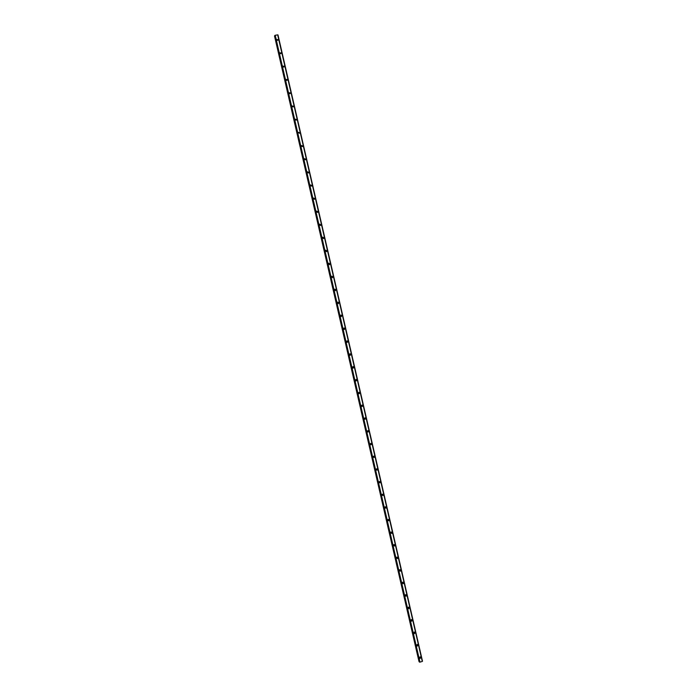 <?xml version="1.0" encoding="UTF-8"?>
<svg xmlns="http://www.w3.org/2000/svg" width="697" height="697" viewBox="0 0 697 697"><rect width="100%" height="100%" fill="white"/><g stroke="black" fill="none" stroke-linecap="round" stroke-linejoin="round"><path stroke-width="1.05" d="M420.108 656.87L419.821 657.785L419.411 657.471M276.875 40.104L277.815 39.807L277.502 40.374M279.976 53.486L280.9 53.155L280.534 53.747M280.691 53.66L279.915 53.321M283.078 66.851L283.975 66.494L283.548 67.086M282.991 66.624L283.766 67.017M286.179 80.207L287.051 79.798L286.545 80.399M286.058 79.911L286.842 80.321M289.307 93.555L289.124 93.11L290.118 93.084L289.508 93.668M289.124 93.18L289.9 93.616M293.176 106.353L292.2 106.545L293.176 106.353M292.191 106.423L292.958 106.885M295.249 119.623L296.234 119.605L295.249 119.623L296.016 120.137M298.307 132.839L299.301 132.996M301.357 146.039L302.332 146.03L301.357 146.039L302.097 146.57M305.373 159.212L304.406 159.404L305.373 159.212M304.406 159.169L305.129 159.761M308.414 172.368L307.447 172.568L308.414 172.368M307.455 172.298L308.152 172.926M311.446 185.507L310.479 185.707L311.446 185.507M310.505 185.411L311.167 186.073M314.478 198.628L313.511 198.828L314.478 198.628M313.545 198.506L314.181 199.194M317.501 211.722L316.534 211.923L317.501 211.722M316.586 211.574L317.179 212.297M320.515 224.8L319.557 225L320.515 224.8M319.627 224.617L320.176 225.384M323.53 237.851L322.572 238.06L323.53 237.851M322.659 237.642L323.164 238.444M326.536 250.885L325.577 251.094L326.536 250.885M325.691 250.65L326.144 251.486M329.542 263.893L328.583 264.111L329.542 263.893M328.723 263.64L329.115 264.503M332.539 276.892L331.589 277.101L332.539 276.892M331.755 276.604L332.077 277.493M335.536 289.856L334.577 290.074L335.536 289.856M334.778 289.56L335.039 290.466M338.524 302.812L337.575 303.029L338.524 302.812M337.801 302.489L337.993 303.413M341.513 315.741L340.554 315.959L341.513 315.741M340.816 315.401L340.938 316.333M344.492 328.644L343.543 328.871L344.492 328.644M343.83 328.296L343.882 329.237M347.463 341.53L346.514 341.757L347.463 341.53M346.836 341.173L346.827 342.114M350.434 354.398L349.485 354.634L350.434 354.398M349.833 354.032L349.763 354.965M353.396 367.249L352.455 367.476L353.396 367.249M352.83 366.875L352.691 367.798M356.359 380.074L355.418 380.309L356.359 380.074M355.81 379.699L355.627 380.606M359.312 392.881L358.371 393.117L359.312 392.881M358.798 392.507L358.554 393.396M362.266 405.663L361.325 405.898L362.266 405.663M361.769 405.288L361.482 406.159M365.211 418.427L364.27 418.67L365.211 418.427M364.731 418.052L364.4 418.906M368.155 431.173L367.214 431.417L368.155 431.173M367.694 430.798L367.328 431.626M371.092 443.893L370.151 444.146L371.092 443.893M370.647 443.527L370.246 444.329M374.028 456.605L373.087 456.849L374.028 456.605M373.592 456.23L373.165 457.014M376.955 469.281L376.014 469.534L376.955 469.281M376.528 468.915L376.075 469.682M379.874 481.949L378.941 482.202L379.874 481.949M379.456 481.583L378.985 482.324M382.792 494.591L381.86 494.844L382.792 494.591M382.383 494.234L381.895 494.94M384.979 506.946L385.572 507.686L384.788 507.207M385.302 506.858L384.796 507.547M387.968 519.509L388.456 520.311L387.689 519.866M388.22 519.465L387.706 520.128M390.93 532.064L391.339 532.917L390.581 532.499M391.122 532.046L390.599 532.691M393.892 544.618L394.214 545.498L393.483 545.098M394.023 544.61L393.5 545.237M396.837 557.156L397.081 558.062L396.384 557.67M396.924 557.156L396.393 557.757M399.773 569.684L399.947 570.608L399.276 570.224M399.817 569.684L399.276 570.268M402.396 582.709L402.7 582.187L403.093 582.544L402.796 583.128L402.16 582.753L402.796 583.128M405.619 594.68L405.645 595.621L405.044 595.255M405.576 594.698L405.035 595.691L406.02 596.231L406.569 595.238L405.576 594.698L405.062 595.212M408.512 607.157L407.911 608.167L408.843 608.725L409.453 607.714L408.512 607.157L408.494 608.098L407.928 607.74M408.451 607.183L407.954 607.662M411.448 619.607L410.794 620.635L411.666 621.201L412.328 620.173L411.448 619.607L411.335 620.557L410.803 620.208M411.317 619.65L410.855 620.086M414.332 632.048L414.166 632.989L413.678 632.649M414.166 632.101L414.166 632.989M417.224 644.464L416.998 645.396L416.545 645.073M419.394 657.907L420.099 658.482L420.927 657.437L420.221 656.862L419.394 657.907M419.428 657.994L420.596 656.966M276.648 39.677L278.303 39.633L276.648 39.677M278.155 40.051L276.631 39.372M279.732 53.042L281.37 52.754L279.732 53.042M281.231 53.425L279.724 52.719M282.816 66.398L284.446 66.102L282.816 66.398M284.306 66.79L282.808 66.041M285.892 79.728L287.521 79.423L285.892 79.728M287.373 80.129L285.892 79.345M288.967 93.032L290.597 92.727L288.967 93.032M290.431 93.442L288.976 92.623M292.034 106.319L293.655 106.014L292.034 106.319M293.481 106.746L292.052 105.874M295.101 119.588L296.722 119.274L295.101 119.588M296.53 120.015L295.127 119.109M298.159 132.831L299.771 132.508L298.159 132.831M299.571 133.275L299.605 132.761L298.194 132.317M301.209 146.048L302.829 145.725L301.209 146.048M302.603 146.509L302.655 145.961L301.261 145.507M304.258 159.256L305.87 158.925L304.258 159.256M305.626 159.735L305.695 159.143L304.328 158.672M307.299 172.429L308.91 172.098L307.299 172.429M308.64 172.926L308.736 172.307L307.394 171.81M310.339 185.585L311.951 185.254L310.339 185.585M311.646 186.108L311.768 185.437L310.461 184.932M313.371 198.723L314.983 198.384L313.371 198.723M314.643 199.264L314.8 198.558L313.519 198.026M316.403 211.844L318.006 211.496L316.403 211.844M317.632 212.393L317.823 211.653L316.586 211.104M319.426 224.931L321.029 224.591L319.426 224.931M320.611 225.506L320.838 224.73L319.644 224.155M322.441 238.008L324.044 237.66L322.441 238.008M323.582 238.601L323.852 237.782L322.702 237.189M325.455 251.059L327.059 250.711L325.455 251.059M326.544 251.669L326.858 250.815L325.76 250.206M328.461 264.093L330.064 263.736L328.461 264.093M329.498 264.712L329.864 263.823L328.818 263.205M331.467 277.101L333.061 276.744L331.467 277.101M332.452 277.737L332.861 276.814L331.877 276.186M334.464 290.091L336.059 289.725L334.464 290.091M335.388 290.727L335.849 289.786L334.926 289.15M337.461 303.056L339.056 302.69L337.461 303.056M338.315 303.7L338.838 302.733L337.975 302.089M340.45 316.002L342.044 315.636L340.45 316.002M341.242 316.647L341.826 315.663L341.025 315.018M343.438 328.932L345.006 329.01L345.024 328.557L343.438 328.932M344.17 329.568L344.806 328.575L344.065 327.93M346.418 341.835L347.977 341.922L348.003 341.46L346.444 341.373L346.418 341.835M347.089 342.471L347.777 341.46L347.106 340.824M349.389 354.721L350.94 354.825L350.974 354.337L349.424 354.242L349.389 354.721M350.007 355.339L350.722 354.808L350.129 353.71M352.36 367.589L353.902 367.702L353.945 367.206L352.403 367.092L352.36 367.589M352.917 368.19L353.675 367.667L353.152 366.57M355.331 380.431L356.855 380.562L356.908 380.039L355.374 379.917L355.331 380.431M355.836 381.015L356.629 380.518L356.167 379.412M358.293 393.256L359.809 393.404L359.861 392.864L358.345 392.716L358.293 393.256M358.746 393.814L359.574 393.343L359.173 392.237M361.246 406.063L362.754 406.229L362.815 405.663L361.307 405.497L361.246 406.063M361.656 406.595L362.51 406.151L362.161 405.044M364.2 418.845L365.69 419.028L365.768 418.444L364.278 418.261L364.2 418.845M364.566 419.35L365.446 418.932L365.15 417.834M367.145 431.609L368.617 431.818L368.713 431.199L367.232 430.999L367.145 431.609M367.476 432.088L368.373 431.704L368.129 430.607M370.09 444.346L371.545 444.581L371.649 443.937L370.194 443.71L370.09 444.346M370.386 444.808L371.292 444.451L371.1 443.353M373.026 457.066L374.463 457.328L374.585 456.657L373.148 456.404L373.026 457.066M373.287 457.502L374.211 457.188L374.071 456.082M375.953 469.769L377.373 470.048L377.521 469.351L376.101 469.081L375.953 469.769M376.197 470.179L377.112 469.9L377.025 468.793M378.889 482.455L380.274 482.76L380.449 482.036L379.055 481.732L378.889 482.455M379.098 482.838L380.013 482.594L379.97 481.479M381.808 495.114L383.167 495.445L383.367 494.687L382.008 494.356L381.808 495.114M382 495.471L382.906 495.262L382.914 494.147M384.727 507.756L386.051 508.122L386.286 507.329L384.953 506.972L384.727 507.756M384.901 508.096L385.789 507.921L385.85 506.789M387.645 520.38L388.926 520.772L389.196 519.945L387.907 519.561L387.645 520.38M387.793 520.694L388.665 520.554L388.778 519.422M390.555 532.978L391.801 533.397L392.106 532.543L390.851 532.125L390.555 532.978M390.686 533.266L391.531 533.17L391.697 532.02M393.457 545.559L394.659 546.012L395.007 545.124L393.796 544.679L393.457 545.559M393.578 545.829L394.389 545.768L394.615 544.61M396.358 558.123L397.508 558.602L397.9 557.678L396.741 557.208L396.358 558.123M396.462 558.367L397.238 558.341L397.525 557.173M399.25 570.66L400.357 571.165L400.801 570.216L399.686 569.719L399.25 570.66M399.346 570.887L400.078 570.895L400.427 569.719M402.143 583.189L403.188 583.711L403.685 582.736L402.631 582.213L402.143 583.189M402.221 583.389L402.91 583.424L403.328 582.248M405.096 595.874L405.732 595.926L406.22 594.75M407.972 608.333L408.555 608.411L409.104 607.235M410.838 620.783L411.988 619.694M413.661 633.076L414.48 633.651L415.203 632.615L414.384 632.04L413.661 633.076M413.704 633.207L414.863 632.135M416.536 645.5L417.285 646.075L418.069 645.03L417.303 644.455L416.536 645.5M416.571 645.614L417.73 644.559M419.916 662.141L275.184 35.294L419.594 662.133M276.84 39.982L277.606 40.33M277.972 34.902L422.495 661.226M275.184 35.294L277.659 34.85L422.46 661.253M277.694 34.859L422.277 661.436M419.942 662.15L422.26 661.444M419.542 662.133L274.801 35.469M419.028 661.54L274.557 36.061L419.315 661.549M419.977 662.15L275.21 35.286M274.531 36.078L419.002 661.531M419.463 662.115L274.74 35.512M419.463 657.341L419.821 657.785M405.236 595.186L405.645 595.621M408.076 607.645L408.494 608.098M410.908 620.077L411.335 620.557M416.606 644.925L416.998 645.396"/></g></svg>
